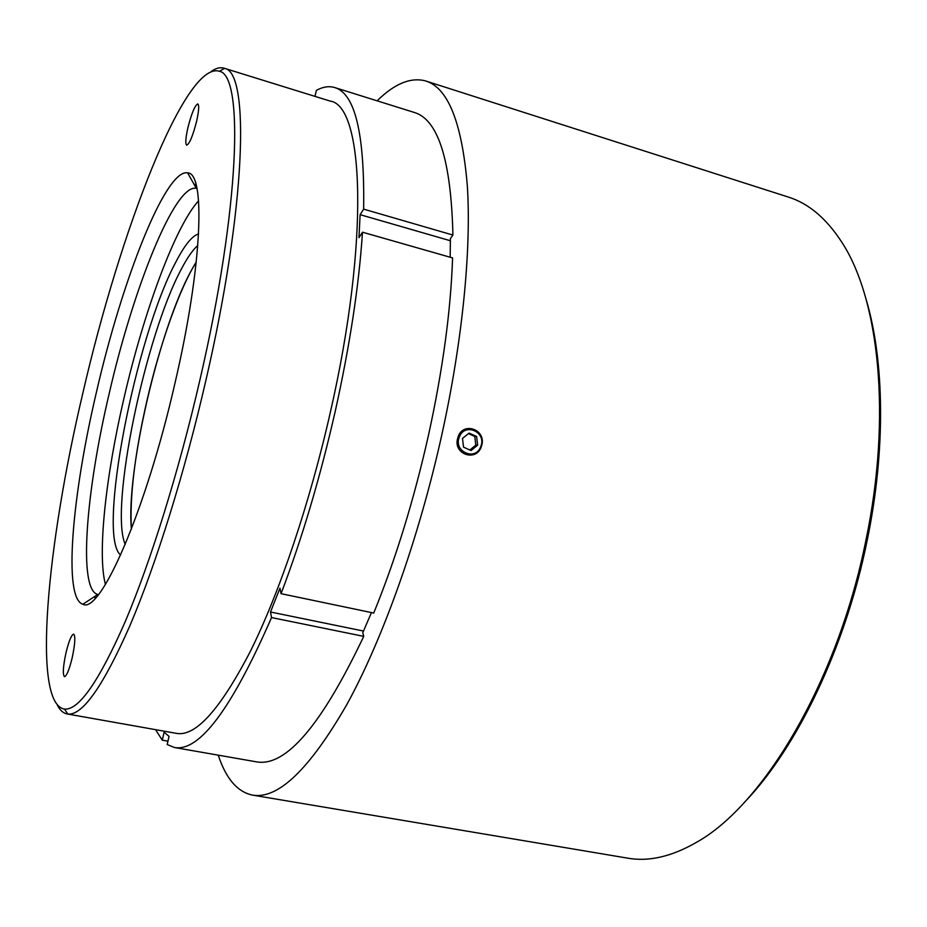 <?xml version="1.0" encoding="UTF-8"?>
<svg xmlns="http://www.w3.org/2000/svg" width="927" height="927" viewBox="0 0 927 927"><rect width="100%" height="100%" fill="white"/><g stroke="black" fill="none" stroke-linecap="round" stroke-linejoin="round"><path stroke-width="1.39" d="M120.637 554.995C96.524 536.409 135.597 336.802 175.887 261.959C184.577 245.145 192.144 235.806 198.587 233.94M197.81 245.458C192.828 249.803 187.381 257.602 181.495 268.842C145.319 335.458 109.189 508.552 125.238 544.404M196.281 261.889L190.835 271.344C158.841 329.896 125.863 472.133 131.402 529.108M95.006 596.281L95.203 598.274M195.817 183.824L194.728 185.504M196.269 261.993C179.351 288.795 159.861 344.485 146.964 400.534C134.728 454.323 129.56 497.15 131.437 529.016M477.637 445.18L471.113 450.534L463.535 447.162L462.492 438.436L469.05 433.094L476.605 436.478L477.637 445.18L475.818 445.122L474.775 436.443L468.413 433.604M459.363 437.034C453.071 451.6 475.551 461.519 480.742 446.571C487.023 432.121 464.67 422.063 459.363 437.034M457.544 438.772L458.17 436.652C463.164 421.484 485.968 429.433 481.866 444.821L481.229 446.93C476.119 462.075 453.303 454.253 457.544 438.772M196.651 121.101C198.899 110.846 199.282 105.122 197.799 103.928C194.902 105.284 191.576 113.291 187.833 127.972C185.585 138.193 185.203 143.928 186.686 145.18C189.537 143.917 192.862 135.898 196.651 121.101M72.132 658.066C75.087 644.08 75.597 636.096 73.65 634.126C71.449 634.798 68.899 640.986 66.014 652.701C63.059 666.594 62.549 674.578 64.484 676.664C66.663 676.05 69.212 669.839 72.132 658.066M82.851 393.106C47.092 543.94 31.645 703.894 64.519 709.085C78.841 710.43 99.119 681.183 125.354 621.345C150.823 561.229 178.969 471.009 199.977 379.676C240.012 207.266 243.917 75.006 219.363 71.275C185.249 60.522 119.954 231.518 82.851 393.106M211.055 71.576C215.782 68.169 220.081 67.022 223.94 68.158L224.577 68.378C249.85 71.877 246.408 205.759 205.806 380.73C184.508 473.396 155.863 564.891 129.907 625.702C103.164 686.2 82.468 715.656 67.822 714.057L67.15 713.952C63.21 713.199 59.907 710.209 57.277 705.007M96.582 391.53C122.132 280.058 165.585 168.563 187.602 172.862C205.701 172.677 202.468 265.389 175.122 382.527C145.956 511.044 100.116 614.624 82.874 604.242C62.932 598.483 72.097 495.053 96.582 391.53M196.976 188.563L196.362 188.378C175.076 183.117 133.279 288.088 109.096 393.929C85.875 492.179 78.03 589.792 97.764 594.474L98.007 594.52M105.435 584.439C97.173 553.604 105.887 475.563 124.114 397.544C143.801 312.075 175.006 226.686 198.575 200.8M67.15 713.952L176.594 733.396C195.69 736.78 220.336 709.317 250.533 650.997C279.653 592.295 309.931 502.84 330.499 411.611C369.885 239.189 363.72 105.342 330.105 101.066L223.94 68.158M335.192 411.495C349.885 345.342 358.981 285.574 362.492 232.202L452.585 257.926C450.777 310.788 442.793 369.699 428.61 434.659C414.01 499.688 395.713 559.155 373.72 613.048L281.043 593.674C302.075 538.46 320.128 477.741 335.192 411.495M194.635 185.33L195.748 183.592M866.131 299.444C884.497 360.754 885.899 450.371 867.081 540.916C845.412 647.927 796.363 748.912 743.918 802.875M218.251 755.169C225.945 778.576 237.335 791.878 252.434 795.099L627.822 858.182C648.668 861.855 671.357 856.675 695.91 842.655C763.141 805.772 837.765 681.31 865.911 540.267C891.89 416.617 879.074 298.772 841.716 242.074C826.328 218.366 808.529 203.361 788.332 197.057L425.794 80.997C410.904 76.929 394.67 83.534 377.115 100.823M252.434 795.099C277.926 799.607 309.375 769.48 346.756 704.705C382.735 639.282 418.888 538.355 441.808 434.867C462.631 340.429 471.391 249.328 467.347 185.991C462.04 122.897 448.193 87.903 425.794 80.997M155.562 729.653L162.283 740.186L164.102 732.179L169.038 736.409L167.184 744.543L174.461 747.51C199.398 751.994 231.75 708.668 271.53 617.567L363.732 636.362L362.781 632.701L371.449 612.562M450.174 257.243L450.395 238.563L452.921 235.052C451.09 160.383 438.216 119.513 414.265 112.445L334.682 87.544C329.039 85.852 322.932 86.802 316.362 90.382L314.995 96.385M363.732 636.362C321.553 725.215 285.852 767.046 256.605 761.867L174.461 747.51M95.029 598.448L94.832 596.397M281.043 593.674L279.954 588.17L270.499 611.994L363.511 631.055M334.682 87.544C355.134 93.476 364.774 134.009 363.627 209.131L360.116 214.67L450.406 240.753M360.116 214.67L358.969 237.694L362.492 232.202M363.627 209.131L452.921 235.052M162.283 740.186L167.949 741.183M271.53 617.567L270.499 611.994M474.775 436.443L476.605 436.478M475.818 445.122L469.873 449.977M64.519 709.085L67.822 714.057M196.362 188.378L187.602 172.862M97.764 594.474L82.874 604.242M219.363 71.275L224.577 68.378"/></g></svg>
